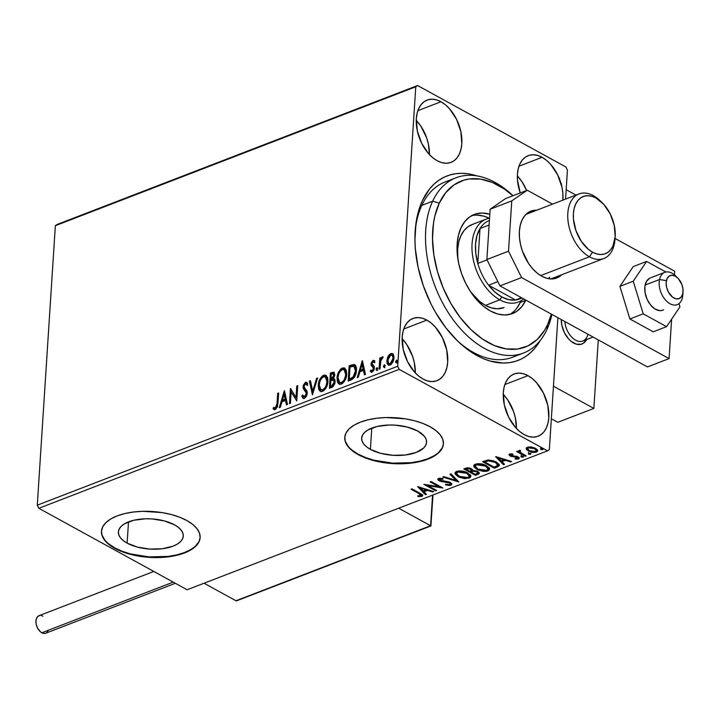 <?xml version="1.0" encoding="UTF-8"?>
<svg xmlns="http://www.w3.org/2000/svg" width="719" height="719" viewBox="0 0 719 719"><rect width="100%" height="100%" fill="white"/><g stroke="black" fill="none" stroke-linecap="round" stroke-linejoin="round"><path stroke-width="1.08" d="M450.759 180.289A93.91 58.59 68.9 0 0 415.106 232.003A93.91 58.59 -111.1 0 1 445.187 181.943A93.91 58.59 -111.1 0 1 450.759 180.289M456.835 340.267A93.91 58.59 68.9 0 0 473.596 352.535L476.913 355.519A98.845 61.672 -111.1 0 1 458.039 341.435A98.845 61.672 -111.1 0 1 415.214 230.332A98.845 61.672 -111.1 0 1 476.85 175.876L468.402 173.854L461.984 173.315L455.774 173.701L449.815 174.987L444.171 177.171L438.896 180.235L434.042 184.145L429.656 188.863L422.448 200.547L419.698 207.387L416.04 222.764L414.935 239.885L415.357 248.9L418.125 267.387L423.383 285.91L430.906 303.751L435.435 312.199L445.807 327.747L457.59 341.004L463.872 346.612L476.913 355.519L483.545 358.727L490.169 361.064L503.138 363.041L509.358 362.664L515.316 361.369L520.96 359.185L526.227 356.121L531.08 352.211L535.466 347.493L540.275 340.438A98.845 61.672 -111.1 0 1 476.913 355.519L473.596 352.535A93.91 58.59 -111.1 0 1 456.835 340.267M370.411 449.366A32.517 15.117 3.7 0 1 361.666 438.132A32.517 15.117 3.7 0 1 382.661 425.477A32.517 15.117 3.7 0 1 417.838 431.085L424.516 436.442L426.16 439.399L426.574 442.374L425.738 445.277L423.689 447.982L416.301 452.413L405.534 454.983L393.032 455.307L380.702 453.338L370.411 449.366L366.537 446.814L363.724 444.009L362.079 441.062L361.675 438.078L362.511 435.175L364.56 432.47L367.742 430.061L376.999 426.493L388.862 425.019L395.207 425.145L407.547 427.122L417.838 431.085A32.517 15.117 3.7 0 1 426.574 442.329A32.517 15.117 3.7 0 1 405.588 454.974A32.517 15.117 3.7 0 1 370.411 449.366L371.777 428.111L370.411 449.366M127.128 543.133A32.517 15.117 3.7 0 1 118.383 531.898A32.517 15.117 3.7 0 1 139.378 519.253A32.517 15.117 3.7 0 1 174.555 524.852L178.429 527.404L181.233 530.218L182.878 533.165L183.291 536.149L182.455 539.043L180.406 541.758L177.216 544.166L173.018 546.179L162.251 548.75L149.75 549.073L137.419 547.105L127.128 543.133L123.255 540.58L120.441 537.776L118.806 534.828L118.392 531.844L119.228 528.941L121.277 526.236L124.468 523.827L133.716 520.259L145.58 518.785L151.934 518.92L164.265 520.889L174.555 524.852A32.517 15.117 3.7 0 1 183.291 536.095A32.517 15.117 3.7 0 1 162.305 548.741A32.517 15.117 3.7 0 1 127.128 543.133L128.503 521.877L127.128 543.133M101.505 531.026A49.422 22.972 -176.3 0 0 114.797 547.887L114.77 548.327A49.422 22.972 3.7 0 1 101.487 531.242A49.422 22.972 3.7 0 1 133.392 512.018A49.422 22.972 3.7 0 1 186.85 520.538L179.588 517.195L171.212 514.516L162.054 512.593L142.811 511.317L133.464 512.009L124.791 513.564L117.107 515.918L110.726 518.983L105.882 522.641L102.763 526.757L101.496 531.161L102.125 535.7L104.615 540.185L108.893 544.445L114.77 548.327L122.041 551.671L130.409 554.349L139.567 556.272L149.157 557.351L168.156 556.857L176.838 555.302L184.513 552.947L190.895 549.882L195.739 546.224L198.857 542.108L200.125 537.704L199.505 533.165L197.006 528.681L192.737 524.421L186.85 520.538A49.422 22.972 3.7 0 1 200.134 537.623A49.422 22.972 3.7 0 1 168.237 556.848A49.422 22.972 3.7 0 1 114.77 548.327L114.797 547.887A49.422 22.972 -176.3 0 0 168.048 556.434A49.422 22.972 -176.3 0 0 200.143 537.399M344.787 437.26A49.422 22.972 -176.3 0 0 358.08 454.12L358.053 454.552A49.422 22.972 3.7 0 1 344.769 437.476A49.422 22.972 3.7 0 1 376.666 418.251A49.422 22.972 3.7 0 1 430.133 426.771L422.871 423.428L414.495 420.741L405.336 418.826L386.094 417.55L376.747 418.242L368.074 419.797L360.39 422.152L354.009 425.217L349.164 428.875L346.046 432.982L344.778 437.395L345.399 441.924L347.897 446.409L352.166 450.678L358.053 454.552L365.315 457.904L373.691 460.582L392.439 463.575L411.439 463.09L420.112 461.535L427.796 459.18L434.177 456.116L439.021 452.458L442.14 448.341L443.407 443.929L442.787 439.399L440.289 434.914L436.02 430.654L430.133 426.771A49.422 22.972 3.7 0 1 443.416 443.857A49.422 22.972 3.7 0 1 411.52 463.072A49.422 22.972 3.7 0 1 358.053 454.552L358.08 454.12A49.422 22.972 -176.3 0 0 411.331 462.668A49.422 22.972 -176.3 0 0 443.425 443.632M542.081 157.299L518.974 166.206L542.081 157.299L537.605 155.43L533.228 154.765L529.121 155.331L525.436 157.102L522.318 160.013L519.891 163.95L518.237 168.767L517.428 174.286L517.491 180.271L520.259 192.926A33.362 20.815 -111.1 0 1 528.177 155.655A33.362 20.815 -111.1 0 1 542.081 157.299A33.362 20.815 -111.1 0 1 562.86 200.152L562.86 193.285L561.925 187.048L557.611 174.771L550.637 164.327L546.485 160.31L542.081 157.299M426.861 320.099L403.754 329.005L426.861 320.099L422.386 318.229L418.009 317.564L413.901 318.122L410.216 319.892L407.098 322.813L404.662 326.75L403.008 331.567L402.2 337.076L403.206 349.308L407.52 361.585L414.486 372.029L418.647 376.046L423.042 379.057A33.362 20.815 -111.1 0 1 402.748 346.935A33.362 20.815 -111.1 0 1 412.949 318.445A33.362 20.815 -111.1 0 1 426.861 320.099A33.362 20.815 -111.1 0 1 447.155 352.22A33.362 20.815 -111.1 0 1 436.945 380.711A33.362 20.815 -111.1 0 1 423.042 379.057L427.517 380.926L431.894 381.591L436.002 381.025L439.686 379.255L442.805 376.343L445.241 372.406L446.894 367.589L447.703 362.07L446.697 349.847L442.383 337.571L435.417 327.127L431.256 323.101L426.861 320.099M527.962 375.651L504.855 384.548L527.962 375.651L523.486 373.772L519.109 373.107L515.002 373.673L511.317 375.444L508.198 378.356L505.772 382.292L504.118 387.119L503.309 392.628L504.307 404.86L508.621 417.128L515.586 427.571L519.747 431.598L524.151 434.6A33.362 20.815 -111.1 0 1 503.857 402.487A33.362 20.815 -111.1 0 1 514.058 373.997A33.362 20.815 -111.1 0 1 527.962 375.651A33.362 20.815 -111.1 0 1 548.255 407.763A33.362 20.815 -111.1 0 1 538.055 436.253A33.362 20.815 -111.1 0 1 524.151 434.6L528.627 436.469L533.004 437.143L537.111 436.577L540.796 434.806L543.915 431.894L546.341 427.949L547.995 423.132L548.804 417.622L547.806 405.39L543.492 393.113L536.518 382.67L532.366 378.652L527.962 375.651M440.981 101.756L417.874 110.663L440.981 101.756L436.505 99.887L432.128 99.222L428.021 99.779L424.336 101.55L421.217 104.462L418.782 108.407L417.128 113.225L416.319 118.734L417.326 130.966L421.64 143.243L428.605 153.686L432.766 157.704L437.161 160.705A33.362 20.815 -111.1 0 1 416.867 128.593A33.362 20.815 -111.1 0 1 427.068 100.103A33.362 20.815 -111.1 0 1 440.981 101.756A33.362 20.815 -111.1 0 1 461.274 133.869A33.362 20.815 -111.1 0 1 451.065 162.359A33.362 20.815 -111.1 0 1 437.161 160.705L441.637 162.584L446.014 163.249L450.121 162.683L453.806 160.912L456.925 158L459.36 154.064L461.014 149.237L461.823 143.728L460.816 131.496L456.502 119.228L449.537 108.785L445.376 104.758L440.981 101.756M55.354 225.694L415.771 86.774L397.697 366.259L37.28 505.178L55.354 225.694L57.178 224.436L417.595 85.525L57.178 224.436L55.354 225.694L37.28 505.178L397.697 366.259L415.771 86.774L417.595 85.525L565.88 166.988L417.595 85.525L415.771 86.774L55.354 225.694M388.691 365.27L387.532 361.136L388.727 356.813L388.053 356.435L387.568 357.514L386.858 360.767L387.19 363.598L388.512 365.216L390.866 364.695L392.862 362.142L393.859 359.033L393.886 356.031L392.835 353.865L391.181 353.46L389.258 354.665L388.053 356.435L388.727 356.813L391.469 353.946L390.794 353.577L388.053 356.435L386.858 360.767L388.332 365.126L390.049 365.144L393.976 358.017L393.284 354.413L392.475 353.604L390.794 353.577L392.799 353.829M379.057 369.189L380.027 368.811L380.872 360.345L381.681 358.655L382.625 358.26L382.841 356.759L381.861 357.19L380.648 359.284L380.755 357.64L379.785 358.017L379.057 369.189L380.027 368.811L380.675 361.163L383.164 356.894L382.454 356.795L380.648 359.284L380.755 357.64L379.785 358.017L379.057 369.189M371.543 370.42L372.802 371.076L370.869 370.051L370.249 371.301L372.145 372.038L374.401 368.02L374.195 366.42L372.011 363.625L373.044 361.756L374.213 362.457L374.842 361.28L374.033 360.48L372.855 360.507L371.202 362.996L371.229 365.656L373.179 367.346L373.431 368.452L372.64 370.348L371.714 370.761L370.869 370.051L370.249 371.301L371.274 372.127L372.613 371.795L374.024 369.782L374.383 367.166L372.253 364.686L372.038 363.356L372.828 361.873L374.213 362.457L374.842 361.28L373.071 360.408L374.365 360.722M351.097 379.965L354.26 377.538L356.157 372.712L356.085 366.726L354.036 364.461L349.155 365.809L348.167 381.088L351.097 379.965C354.503 378.104 356.273 375.003 356.417 370.653C356.759 367.454 355.968 365.396 354.036 364.461L349.155 365.809L348.167 381.088L351.097 379.965M329.41 388.323L332.906 386.795L334.919 383.488L335.018 380.099L333.445 378.724L334.838 375.021L333.904 372.181L330.398 373.035L329.41 388.323L331.926 387.352L335.189 381.861L333.445 378.724L334.838 375.021L333.94 372.199L330.398 373.035L329.41 388.323M312.423 394.866L317.618 377.96L316.567 378.365L312.747 391.145L310.428 380.737L309.377 381.142L312.423 394.866L317.618 377.96L316.567 378.365L312.747 391.145L310.428 380.737L309.377 381.142L312.423 394.866M290.431 403.341L291.168 391.972L296.74 400.914L297.729 385.627L296.758 386.004L296.021 397.4L290.449 388.431L289.46 403.719L290.431 403.341L291.168 391.972L296.74 400.914L297.729 385.627L296.758 386.004L296.021 397.4L290.449 388.431L289.46 403.719L290.431 403.341M277.022 403.53L276.294 407.143L275.089 408.05L273.624 407.34L273.058 408.707L275.323 409.551L277.507 406.792L278.648 392.987L277.678 393.356L277.022 403.53L277.696 403.898L278.352 393.724L277.678 393.356L277.022 403.53L275.413 407.988L273.624 407.34L273.058 408.707L275.323 409.551L277.974 403.305L278.648 392.987L277.678 393.356L278.604 393.635L277.696 403.898L277.022 403.53M284.302 390.803L279.278 407.646L280.329 407.242L281.947 401.84L285.488 400.474L286.468 404.869L287.519 404.464L284.463 390.741L279.278 407.646L280.329 407.242L281.947 401.84L285.488 400.474L286.468 404.869L287.519 404.464L284.302 390.803M303.454 398.443L301.782 396.097L303.112 398.317L304.703 398.209L306.483 396.178L307.337 393.176L306.887 390.705L304.236 387.649L304.11 385.537L305.251 383.883L306.204 383.919L306.959 385.132L307.777 383.901L306.95 382.535L305.503 382.247L303.229 385.402L303.274 388.593L306.366 393.149L304.82 396.6L303.733 396.798L302.618 395.019L301.782 396.097L302.996 398.236L304.398 398.344L307.337 393.176L303.993 386.247L305.395 383.82L306.779 384.225M320.674 391.442L318.93 385.609L318.256 385.231L318.634 389.006L319.712 390.821L321.501 391.567L323.739 390.696L325.716 388.476L327.244 385.213L327.963 381.421L327.594 377.601L325.689 375.21L323.856 375.192L322.004 376.298L319.065 381.169L318.256 385.231L318.93 385.609C319.137 381.277 320.908 377.96 324.242 375.66L323.568 375.291C320.234 377.583 318.463 380.899 318.256 385.231L320.323 391.289L322.606 391.325C325.959 389.06 327.738 385.761 327.963 381.421L325.914 375.318L323.568 375.291L326.246 375.534M339.431 384.216L337.687 378.374L337.013 378.005L337.4 381.771L338.469 383.595L340.258 384.332L342.496 383.461L344.473 381.25L346.001 377.987L346.72 374.195L346.351 370.375L344.446 367.975L342.612 367.957L340.761 369.063L337.831 373.934L337.013 378.005L337.687 378.374C337.903 374.042 339.674 370.725 343.008 368.425L342.334 368.056C339 370.357 337.229 373.673 337.013 378.005L339.089 384.063L341.363 384.099C344.716 381.834 346.504 378.536 346.72 374.195L344.68 368.083L342.334 368.056L345.003 368.299M362.259 360.758L357.226 377.601L358.278 377.196L359.895 371.795L363.437 370.429L364.416 374.824L365.477 374.419L362.421 360.695L357.226 377.601L358.278 377.196L359.895 371.795L363.437 370.429L364.416 374.824L365.477 374.419L362.259 360.758M376.055 369.287L376.441 370.267L377.142 369.997L377.529 367.903L376.765 367.804L376.127 368.829L376.729 369.665L377.619 368.074L376.945 367.706L376.055 369.287L376.783 370.249L377.673 368.667L376.945 367.706L377.61 368.074L376.729 369.665L376.055 369.287M383.497 366.42L383.883 367.4L384.575 367.13L384.971 365.036L384.207 364.937L383.569 365.962L384.171 366.798L385.06 365.207L384.386 364.839L383.497 366.42L384.225 367.382L385.114 365.8L384.386 364.839L385.051 365.207L384.171 366.798L383.497 366.42M395.621 361.747L396.007 362.727L396.708 362.457L396.861 360.147L395.648 361.522L396.295 362.115L397.194 360.534L396.295 362.115L395.621 361.747L396.349 362.709L397.239 361.127L396.52 360.165L395.621 361.747M549.352 449.582L557.881 317.717L549.352 449.582L547.527 450.84L187.111 589.751L38.826 508.288L399.243 369.368L547.527 450.84L399.243 369.368L397.697 366.259L399.243 369.368L38.826 508.288L37.28 505.178L38.826 508.288L187.111 589.751L547.527 450.84L549.352 449.582M565.547 199.109L567.426 170.097L565.547 199.109M561.701 184.963L561.476 185.502M528.968 450.454L528.447 450.184L528.393 451.056L536.383 452.116L536.446 451.244L537.614 450.391L536.446 451.244L536.383 452.116L537.677 450.849L535.502 448.314L531.494 446.993L527.467 447.218L526.272 449.016L526.551 449.564L531.116 452.107L534.415 452.503L536.769 451.945L537.542 451.289L536.823 449.231L530.964 446.921L527.27 447.299L526.272 449.016L526.317 448.081M525.238 456.277L526.209 455.9L520.071 452.242L519.684 451.433L520.61 450.993L520.161 450.31L518.687 450.732L518.857 451.865L517.59 451.164L516.619 451.541L525.238 456.277L525.292 455.406L517.581 451.173L516.619 451.541L525.238 456.277L526.209 455.9L520.502 452.628L520.161 450.31L519.127 450.436L518.857 451.865L517.59 451.164L525.292 455.406L525.238 456.277M509.744 454.048L509.088 455.01L510.517 456.188L517.527 457.554L517.554 458.363L515.083 458.497L515.325 459.144L519.154 458.551L518.794 457.383L517.285 456.511L510.894 455.495L510.679 454.705L513.006 454.624L512.836 454.004L510.068 453.95L509.052 454.741L510.157 456.008L517.123 457.257L517.321 458.479L515.083 458.497L515.325 459.144L518.489 459.019L519.244 458.273L518.048 456.862L511.083 455.603L510.858 454.606L513.006 454.624L512.836 454.004L509.744 454.048M497.278 467.053L499.31 465.687L499.094 464.276L493.809 460.888L488.174 460.016L482.548 461.706L494.348 468.186L497.278 467.053L497.332 466.182L494.402 467.314L494.348 468.186L497.278 467.053L499.408 465.283L496.362 462.029L487.886 460.043L482.548 461.706L494.348 468.186L494.402 467.314L483.519 461.328L494.402 467.314L497.332 466.182L497.278 467.053M472.734 470.568L471.403 468.734L465.579 468.249L463.791 468.932L475.583 475.412L479.231 473.623L479.106 472.59L477.74 471.457L472.734 470.568L472.05 469.148L469.363 467.97L466.928 467.862L463.791 468.932L475.583 475.412L475.645 474.54L464.762 468.563L475.645 474.54L475.583 475.412L479.321 473.309L477.74 471.457L472.787 470.307M458.605 481.955L451.011 473.857L449.959 474.261L455.837 480.364L443.821 476.634L442.769 477.039L458.767 481.901L451.011 473.857L449.959 474.261L455.837 480.364L443.821 476.634L442.769 477.039L458.605 481.955M436.613 490.439L427.832 485.613L442.922 488.003L431.121 481.523L430.151 481.901L438.95 486.736L423.842 484.327L435.642 490.807L436.613 490.439L427.832 485.613L442.922 488.003L431.121 481.523L430.151 481.901L438.95 486.736L423.842 484.327L435.642 490.807L436.613 490.439M418.916 493.567L421.037 495.391L417.667 495.903L418.09 496.586L421.828 496.416L422.709 495.679L422.368 494.789L412.041 488.884L411.07 489.253L418.916 493.567L418.97 492.695L412.032 488.884L411.07 489.253L418.916 493.567L420.606 495.759L417.667 495.903L418.09 496.586L421.828 496.416L422.727 495.562L420.004 493.261L412.041 488.884L418.97 492.695L418.916 493.567M417.703 486.7L425.45 494.735L426.511 494.33L424.021 491.751L427.562 490.385L432.64 491.967L433.701 491.562L417.865 486.637L425.45 494.735L426.511 494.33L424.021 491.751L427.562 490.385L432.64 491.967L433.701 491.562L417.703 486.7M439.668 480.139L439.129 479.879L439.075 480.75L441.367 481.55L441.412 480.849L441.367 481.55L444.432 481.865L444.477 481.146L444.432 481.865L447.919 482.278L447.964 481.577L447.919 482.278L449.393 482.791L449.447 482.009L450.31 483.878L449.627 484.57L445.681 484.255L445.492 484.885L451.19 485.082L451.82 483.851L449.788 482.143L439.534 480.031L439.633 479.097L442.976 479.222L443.003 478.53L438.572 478.369L437.745 479.205L438.248 480.175L441.044 481.478L449.726 482.997L450.301 483.959L449.627 484.57L445.681 484.255L445.492 484.885L449.663 485.469L450.912 485.208L450.966 484.336L449.51 484.606M470.765 476.014L469.165 477.317L469.112 478.189L470.801 476.472L467.745 472.922C464.402 471.026 460.699 470.523 456.637 471.412L454.992 473.147L459.216 477.245L464.834 478.647L470.082 477.677L470.801 476.32L470.226 474.873L465.355 471.853L459.387 470.891L456.107 471.646L455.064 472.778L455.163 474.019L458.093 476.688L458.156 475.816L455.082 472.725M489.531 468.788L487.931 470.091L487.868 470.963L489.558 469.237L486.502 465.687C483.168 463.791 479.465 463.288 475.394 464.177L473.749 465.912L477.982 470.019L483.59 471.412L486.601 471.313L488.839 470.442L489.558 469.085L488.992 467.638L484.121 464.627L478.153 463.665L474.441 464.699L473.92 466.793L476.859 469.462L476.913 468.59L473.839 465.499M495.652 456.655L503.408 464.69L504.459 464.285L501.979 461.706L505.52 460.34L510.598 461.922L511.649 461.517L495.813 456.592L503.408 464.69L504.459 464.285L501.979 461.706L505.52 460.34L510.598 461.922L511.649 461.517L495.652 456.655M521.158 456.152L521.329 457.005L523.126 457.23L523.171 456.52L523.126 457.23L522.947 456.385L521.158 456.152L521.715 457.176L523.396 456.817L521.599 456.071L520.898 456.34L521.176 456.907L521.212 455.28M528.6 453.285L528.771 454.138L530.559 454.363L530.613 453.653L530.559 454.363L530.388 453.518L528.6 453.285L529.157 454.309L530.838 453.95L529.04 453.204L528.339 453.473L528.609 454.04L528.654 452.413M540.724 448.611L540.904 449.465L542.692 449.69L542.737 448.98L542.692 449.69L542.521 448.836L540.724 448.611L541.29 449.627L542.962 449.276L541.164 448.53L540.472 448.8L540.742 449.366L540.787 447.739M565.88 166.988L567.426 170.097L565.88 166.988M523.54 353.02A93.91 58.59 -111.1 0 1 446.139 309.161A93.91 58.59 -111.1 0 1 432.64 201.203L421.828 205.373L432.64 201.203A93.91 58.59 -111.1 0 1 455.999 177.773A93.91 58.59 -111.1 0 1 512.989 195.721A93.91 58.59 68.9 0 0 432.64 201.203L439.246 203.189L434.851 216.051L433.494 223.205L432.505 238.618L433.863 255.011L437.503 271.746L443.29 288.184L451.002 303.697L460.34 317.681L470.954 329.608L482.422 339.009L494.321 345.524L506.176 348.913L517.536 349.039L527.98 345.893L537.084 339.602L544.508 330.407L547.501 324.826L551.347 314.131A88.967 55.507 -111.1 0 1 547.501 324.826L546.907 329.599A93.91 58.59 -111.1 0 1 523.54 353.02L512.728 357.19A93.91 58.59 -111.1 0 1 473.596 352.535A93.91 58.59 68.9 0 0 517.977 354.674M429.45 154.603A33.362 20.815 68.9 0 0 416.256 120.361L420.858 126.167L426.61 137.751L428.38 143.998L429.45 154.612M516.44 428.497A33.362 20.815 68.9 0 0 503.237 394.255L507.839 400.061L513.591 411.645L515.361 417.892L516.44 428.497M415.33 372.954A33.362 20.815 68.9 0 0 402.137 338.703L406.738 344.518L412.49 356.094L414.261 362.349L415.33 372.954M526.623 190.463A33.362 20.815 68.9 0 0 517.356 175.903L521.958 181.718L526.623 190.463M352.202 450.238L358.08 454.12L365.351 457.464L373.718 460.151L392.466 463.144L411.466 462.65L420.148 461.095L427.823 458.74L434.204 455.675M439.048 452.017L442.167 447.901M345.435 441.493L347.924 445.978M108.92 544.004L114.797 547.887L122.068 551.23L130.436 553.918L149.184 556.91L168.183 556.416L176.865 554.861L184.54 552.516L190.921 549.442M195.766 545.784L198.884 541.677M102.152 535.26L104.641 539.744M422.601 495.094L421.828 496.416L421.882 495.544L420.408 495.822M418.125 495.912L418.09 496.586L418.125 495.912M421.109 494.402L420.606 495.759M420.669 494.879L418.97 492.695L421.028 494.645M420.112 495.831L422.763 494.807M432.694 491.248L432.64 491.967L432.694 491.248M427.616 489.666L427.562 490.385L427.616 489.666M427.401 489.603L424.084 490.879L424.021 491.751L424.084 490.879L427.401 489.603M425.909 493.71L425.45 494.735L425.504 493.863L418.826 486.934L425.909 493.71M420.624 488.228L425.945 489.882L425.99 489.163L425.945 489.882L423.23 490.933L420.624 488.228L420.669 487.509L420.624 488.228L425.945 489.882L423.23 490.933L420.624 488.228M435.696 489.936L435.642 490.807L435.696 489.936L425.909 484.561L435.696 489.936M439.003 485.855L438.95 486.736L439.003 485.855L431.121 481.523L439.003 485.855M440.927 486.916L438.958 486.583L440.927 486.916M427.886 484.894L427.832 485.613L427.886 484.894M450.31 483.878L449.815 482.152M439.92 478.135L439.767 479.043L442.976 479.222L443.003 478.53L438.572 478.369L437.736 479.24L439.075 480.75L439.129 479.879L437.907 478.818M451.784 483.761L450.912 485.208L451.865 484.238L450.382 482.431L439.992 480.355L439.83 478.171L439.273 479.519L439.767 479.043M449.366 484.615L451.487 484.067M439.408 478.45L439.992 478.117M438.302 479.303L440.181 480.337M449.779 482.125L450.355 483.078M457.697 480.786L455.846 480.211L457.697 480.786M455.9 479.492L455.837 480.364L455.9 479.492L450.615 474.01L455.9 479.492M455.046 472.419L456.017 474.261L458.695 476.104L458.156 475.816L458.093 476.688L469.112 478.189L469.165 477.317L467.017 477.784M466.433 477.82L469.696 477.083L470.855 475.448M470.136 476.805L470.702 476.158M466.829 472.419L469.309 475.16M456.754 473.291L456.628 472.823M456.646 472.473L458.974 470.909M457.886 472.059L466.775 473.291L466.829 472.455L466.775 473.291L469.255 476.077L467.871 477.542L459.064 476.311L456.574 473.47L457.949 471.188L457.886 472.059L461.859 471.754L465.867 472.841L468.788 474.864L469.201 476.364L468.087 477.452L466.191 477.901L460.951 477.155L457.05 474.747L456.583 473.345L457.886 472.059M458.92 470.918L456.628 472.59L456.574 473.47M469.255 476.077L469.309 475.205L467.197 472.635M479.24 472.841L478.162 473.569L478.108 474.441L478.162 473.569L475.645 474.54L479.294 472.743M473.192 470.388L471.511 470.9L471.448 471.781L473.138 471.26L476.769 471.826L477.749 472.985L475.349 474.378L470.963 471.97L471.017 471.089L470.963 471.97L471.511 470.9L471.017 471.089L472.958 470.433M477.542 471.502L477.632 473.282L475.349 474.378L470.963 471.97L473.138 471.26L473.183 470.523L473.138 471.26L476.769 471.826L476.814 471.035L477.749 472.985M467.575 467.79L466.982 468.833L470.451 469.121L471.43 470.235L469.75 471.305L465.975 469.228L466.029 468.348L465.975 469.228L466.982 468.833L467.035 467.961L466.029 468.348L467.844 467.736M470.711 468.366L471.493 469.327M470.451 469.121L470.505 468.321L471.43 470.199L469.75 471.305L465.975 469.228L468.258 468.563L470.451 469.121M471.43 470.235L470.873 468.464M473.803 465.193L474.774 467.035L477.461 468.869L476.913 468.59L476.859 469.462L487.868 470.963L487.931 470.091L485.783 470.559M485.19 470.586L488.462 469.849L489.621 468.213M488.902 469.57L489.459 468.932M485.586 465.184L488.075 467.925M475.511 466.065L475.394 465.588M475.403 465.238L477.74 463.683M476.652 464.825L485.532 466.065L485.586 465.22L485.532 466.065L488.012 468.851L486.628 470.307L477.82 469.085L475.331 466.236L476.706 463.953L476.652 464.825L480.616 464.528L484.624 465.615L487.545 467.638L487.967 469.13L487.06 470.118L484.957 470.675L479.717 469.92L477.021 468.59L475.457 466.937L475.457 465.777L476.652 464.825M477.686 463.692L475.394 465.364L475.331 466.236M488.012 468.851L488.075 467.979L485.954 465.4M499.354 464.842L497.332 466.182L499.363 464.816M484.786 461.122L488.552 459.98L484.786 461.122L484.732 461.993L484.786 461.122M496.721 462.362L497.224 462.811M497.593 463.279L497.449 465.579L494.106 467.143L484.732 461.993L485.424 460.879L485.37 461.751L488.489 460.852L488.543 459.998L488.489 460.852L495.391 462.407L495.445 461.562L497.449 465.579L494.106 467.143L484.732 461.993L488.489 460.852L492.281 461.167L496.937 463.458L497.701 464.519L497.449 465.579M497.503 464.708L495.445 461.535M510.643 461.203L510.598 461.922L510.643 461.203M505.565 459.621L505.52 460.34L505.565 459.621M505.349 459.558L502.033 460.834L501.979 461.706L502.033 460.834L505.349 459.558M503.857 463.665L503.408 464.69L503.462 463.818L496.775 456.889L503.857 463.665M498.573 458.183L503.893 459.836L503.938 459.117L503.893 459.836L501.179 460.888L498.573 458.183L498.618 457.464L498.573 458.183L503.893 459.836L501.179 460.888L498.573 458.183M510.912 453.86L510.858 454.606L510.912 453.86M511.083 455.603L510.858 454.606M510.912 453.734L511.137 454.732L510.912 453.734M519.127 457.787L518.489 459.019L518.543 458.147L517.527 458.371M515.361 458.542L515.325 459.144L515.361 458.542M517.815 457.167L517.321 458.479M517.374 457.608L517.177 456.385M517.168 456.475L517.123 457.257L517.168 456.475M516.116 456.197L516.071 456.898L516.116 456.197M514.193 456.062L514.148 456.808L514.193 456.062M511.838 455.891L511.793 456.61L511.838 455.891M510.787 455.406L510.211 455.127L510.157 456.008L510.211 455.127L509.241 454.336M509.142 454.138L510.966 455.478M517.401 456.529L517.815 457.185M517.051 458.407L519.208 457.679M523.126 457.23L522.947 456.385M523.18 456.358L521.392 456.134L521.329 457.005M521.23 456.035L523.081 456.394M519.127 450.436L518.857 451.865M520.071 450.31L520.026 451.074L520.071 450.31M519.882 450.31L520.026 451.074M519.819 450.975L519.936 450.274M530.559 454.363L530.388 453.518M530.622 453.491L528.825 453.267L528.771 454.138M528.672 453.168L530.523 453.527M526.2 448.503L528.393 451.056L528.447 450.184L526.335 448.135L526.272 449.016M526.272 447.883L527.072 449.222L529.265 450.588M534.873 447.982L536.293 449.654M527.71 447.901L528.582 446.93L528.519 447.802L534.541 448.692L534.594 447.865L534.541 448.692L536.23 450.597L535.322 451.541L529.364 450.687L527.656 448.71L528.582 446.93M536.14 450.139L535.844 451.262L533.831 451.802L530.649 451.253L528.061 449.699L528.007 448.09L530.883 447.595L533.929 448.386L536.131 450.13M536.23 450.597L534.972 448.036M528.573 446.93L527.656 448.71M542.692 449.69L542.521 448.836M542.746 448.818L540.958 448.593L540.904 449.465M540.796 448.494L542.647 448.845M561.395 183.489L561.027 184.585M559.598 178.312L559.067 178.204M274.272 409.614L273.058 408.707L273.732 409.075L274.272 407.781L273.732 409.075L274.685 409.884M274.298 407.709L273.624 407.34M274.793 408.015L276.087 408.356L275.413 407.988L276.087 408.356L277.696 403.898L276.563 408.033L274.568 407.907M287.007 404.662L286.162 400.843L285.488 400.474L286.162 400.843L287.007 404.662M280.158 407.305L284.742 391.972L280.158 407.305M283.133 400.483L285.847 399.44L284.823 394.83L284.149 394.461L285.173 399.063L285.847 399.44L284.823 394.83L284.149 394.461L285.173 399.063L282.459 400.115L283.133 400.483L285.847 399.44L285.173 399.063L282.459 400.115L284.149 394.461L282.459 400.115L283.133 400.483M290.179 403.44L291.105 389.114L290.179 403.44M296.695 397.769L296.021 397.4L296.695 397.769L297.432 386.373L296.758 386.004L297.684 386.274L296.695 397.769M296.758 400.636L291.168 391.972L296.758 400.636M304.434 396.798L305.108 397.176L307.04 393.904L306.366 393.536L304.434 396.798L303.67 396.762L305.108 397.176L302.618 395.019L301.782 396.097L302.456 396.466L302.942 395.845L302.456 396.466L303.67 398.614M306.141 392.152L306.366 393.536L307.04 393.904L306.815 392.52L304.694 390.336L306.141 392.152M303.373 388.817L305.368 390.705L303.373 388.817L304.047 389.186L303.697 387.056L303.023 386.687L303.373 388.817M305.395 383.82L306.959 385.132L307.777 383.901L306.627 382.283L305.503 382.247L303.023 386.687L303.697 387.056L306.177 382.616L305.503 382.247L306.95 382.535L305.054 383.479L303.688 387.352L304.128 389.347L306.68 392.25M307.633 385.501L306.069 384.189M306.645 384.162L307.373 384.971M306.815 392.52L306.968 394.443L306.186 396.268L304.919 397.221L303.912 396.726M312.828 394.003L310.051 381.51L309.377 381.142L310.554 381.313L310.051 381.51L312.828 394.003M313.421 391.513L312.747 391.145L313.421 391.513L317.241 378.742L316.567 378.365L317.412 378.67L313.421 391.513M326.363 375.579L323.11 376.298L320.045 380.711L318.903 386.948L320.395 391.199M325.069 377.035L326.669 377.817L327.594 380.054L326.866 385.86M326.48 386.75L323.811 389.923L322.463 390.327L321.051 389.707M320.89 389.743L323.352 390.138C326.058 388.323 327.505 385.663 327.666 382.166L326.992 381.789C326.83 385.294 325.383 387.954 322.678 389.77L320.89 389.743L319.227 384.854C319.389 381.376 320.818 378.697 323.514 376.837L325.339 376.918L326.992 381.789L327.666 382.166L326.013 377.286L325.339 376.918M334.047 372.442L331.073 373.404L330.129 388.044L331.073 373.404L330.398 373.035L331.073 373.404L332.852 372.721L332.178 372.352L334.254 372.46M334.856 379.326L333.445 378.724M333.868 380.504L334.901 382.175M334.892 382.607L334.218 382.238L331.594 385.95L330.479 386.382L330.848 380.702L332.87 380.09L334.892 382.607L334.092 384.989L331.153 386.75L332.268 386.319L334.892 382.607L333.544 380.468M334.011 374.132L334.551 375.354M332.115 379.308L331.441 378.94L332.115 379.308L334.542 375.785L333.868 375.417L330.947 379.129L331.27 374.231L333.391 373.79L334.542 375.785L333.832 378.032L332.573 379.111M334.542 375.785L333.391 373.79M330.947 379.129L331.621 379.497L330.947 379.129L331.27 374.231L333.337 373.763L333.616 376.711L332.789 378.14L330.947 379.129M332.87 380.09L334.092 381.025L334.128 382.921L333.014 385.114L331.594 385.95L332.268 386.319L330.479 386.382L331.153 386.75L330.479 386.382L330.848 380.702L332.87 380.09L334.155 380.612M345.12 368.344L341.876 369.072L338.802 373.485L337.66 379.722L339.152 383.973M343.835 369.8L345.426 370.582L346.351 372.819L345.623 378.634M345.237 379.524L342.568 382.697L340.815 383.065L339.808 382.481M339.656 382.508L342.109 382.912C344.823 381.097 346.261 378.437 346.423 374.932L345.749 374.563C345.587 378.059 344.149 380.719 341.435 382.544L339.656 382.508L337.984 377.628C338.155 374.141 339.584 371.471 342.271 369.611L344.104 369.683L345.749 374.563L346.423 374.932L344.778 370.051L344.104 369.683M355.078 364.937L349.829 366.178L348.886 380.818L349.829 366.178L349.155 365.809L349.829 366.178L351.744 365.441L351.07 365.072L354.71 364.839L354.036 364.461L354.979 364.901M355.321 365.054L354.036 364.461M354.099 366.474L355.186 367.032L355.95 368.613L355.914 373.035L354.179 377.098L351.618 378.85M350.962 379.12L349.236 379.147L349.91 379.515L353.577 377.727L352.903 377.358L353.577 377.727L356.121 371.39L355.447 371.022L352.903 377.358L350.288 378.751L350.962 379.12L349.236 379.147L350.027 367.005L354.063 366.313L355.447 371.022L356.121 371.39L354.737 366.681L354.063 366.313M364.964 374.617L364.111 370.797L363.437 370.429L364.111 370.797L364.964 374.617M358.116 377.259L362.691 361.927L358.116 377.259M361.082 370.438L363.796 369.395L362.771 364.785L362.097 364.416L363.122 369.018L363.796 369.395L362.771 364.785L362.097 364.416L363.122 369.018L360.408 370.069L361.082 370.438L363.796 369.395L363.122 369.018L360.408 370.069L362.097 364.416L360.408 370.069L361.082 370.438M373.044 361.756L374.213 362.457M374.887 362.825L373.718 362.133L374.887 362.825M370.923 371.669L371.426 370.662L370.923 371.669M372.127 370.707L372.802 371.076L374.105 368.829L373.431 368.452L372.127 370.707L370.869 370.051M372.307 366.726L373.431 368.452L374.105 368.829L373.943 367.849L372.577 366.879M371.031 364.057L371.229 365.656L371.903 366.025L371.705 364.425L371.031 364.057L371.705 364.425L373.745 360.785L373.071 360.408L371.031 364.057M374.788 360.893L373.179 361.109L371.876 363.365L371.903 366.025L374.105 368.55L373.314 370.716L372.047 370.995M377.457 370.627L376.729 369.665L376.882 370.42M379.776 368.91L380.459 358.386L379.785 358.017L380.711 358.287L379.776 368.91M381.151 359.563L380.648 359.284L381.151 359.563M381.897 358.422L383.038 357.208M383.074 357.136L382.454 356.795L383.074 357.136M383.164 356.894L382.454 356.795M383.128 357.163L381.645 358.907M384.899 367.76L384.171 366.798L384.314 367.553M392.934 353.874L391.469 353.946L389.932 355.033L388.242 357.882L387.532 361.136L386.858 360.767L387.532 361.136L388.503 365.081M392.502 355.339L393.626 357.343L393.437 360.309L391.99 363.266L389.68 364.156M391.118 363.994L393.679 358.772L392.52 355.348L391.846 354.979L393.679 358.772L393.005 358.404L390.129 363.769L390.803 364.138L388.916 363.733L387.829 360.399L390.705 354.952L391.846 354.979M388.916 363.733L390.803 364.138M397.176 360.525L396.52 360.165L397.176 360.525M397.023 363.077L396.295 362.115L396.448 362.879M326.992 381.789L325.806 386.391L324.44 388.467L322.229 389.905L320.377 389.339L319.299 386.948L319.272 384.297L320.153 380.836L321.752 378.176L323.739 376.756L325.527 377.026L326.696 378.742L326.992 381.789M345.749 374.563L344.563 379.156L343.206 381.232L340.986 382.679L339.134 382.113L338.056 379.713L338.029 377.062L338.91 373.601L340.518 370.95L342.496 369.53L344.284 369.8L345.462 371.516L345.749 374.563M350.027 367.005L354.018 366.286L355.159 367.84L355.447 371.022L354.791 374.347L353.505 376.729L349.236 379.147L350.027 367.005M393.005 358.404L391.316 362.888L389.824 363.859L388.575 363.472L387.909 359.635L389.518 355.86L391.828 354.97L392.808 356.327L393.005 358.404M586.569 339.575A19.773 12.331 -111.1 0 1 581.887 344.024A19.773 12.331 -111.1 0 1 568.154 338.397A19.773 12.331 -111.1 0 1 561.242 319.569A19.773 12.331 68.9 0 0 571.317 341.489A19.773 12.331 68.9 0 0 586.569 339.575A19.773 12.331 -111.1 0 1 581.887 344.024A19.773 12.331 -111.1 0 1 573.645 343.044A19.773 12.331 -111.1 0 1 561.242 319.569L561.89 325.419L564.442 332.69L568.567 338.883L571.039 341.264L576.296 344.158L581.32 344.212L583.504 343.17L586.794 339.107M598.28 339.907L593.849 408.41L557.809 422.296L593.849 408.41L553.45 386.22L593.849 408.41L598.28 339.907M551.347 418.755L557.809 422.296L551.347 418.755M682.834 293.289A17.301 10.794 -111.1 0 1 682.466 297.468L682.789 293.514A12.358 7.711 -111.1 0 1 672.481 297.073A12.358 7.711 -111.1 0 1 666.423 280.68L659.548 279.502A17.301 10.794 68.9 0 0 668.032 302.447A17.301 10.794 68.9 0 0 682.466 297.468A17.301 10.794 -111.1 0 1 677.226 304.631A17.301 10.794 -111.1 0 1 663.979 298.097A17.301 10.794 -111.1 0 1 659.548 279.502L645.132 285.066L659.548 279.502A17.301 10.794 -111.1 0 1 664.787 272.348A17.301 10.794 -111.1 0 1 676.561 276.986M587.944 334.236A17.301 10.794 -111.1 0 1 575.586 340.168A17.301 10.794 -111.1 0 1 564.819 321.528A17.301 10.794 68.9 0 0 582.794 341.022L593.085 337.058M682.789 293.514L682.987 289.209L681.9 284.58L678.296 278.568L675.096 276.06L671.834 275.242L668.985 276.222L666.998 278.855L666.171 282.747L666.621 287.303L668.293 291.824L672.481 297.073L675.779 298.762L678.889 298.682L681.351 296.839L682.789 293.514L682.466 297.468A17.301 10.794 68.9 0 0 682.789 295.114L683.032 291.824A12.358 7.711 -111.1 0 1 682.789 293.514M677.675 277.938L675.294 275.665A17.301 10.794 68.9 0 0 659.548 279.502L666.423 280.68A12.358 7.711 -111.1 0 1 677.675 277.938A12.358 7.711 -111.1 0 1 683.032 291.824M236.434 600.841L430.897 525.886L432.559 495.148L430.582 525.742L398.668 508.216L430.582 525.742L235.958 600.76L204.043 583.226L235.958 600.76L237.612 600.212M430.897 525.706L433 494.978M575.973 195.101L566.159 189.708L575.973 195.101M153.794 571.452L38.979 615.707A9.392 5.86 68.9 0 0 36.103 623.724A9.392 5.86 68.9 0 0 41.819 632.765L173.216 582.12L41.819 632.765A9.392 5.86 68.9 0 0 45.728 633.232L175.328 583.28M45.468 633.322L43.077 633.295L40.579 631.92L37.442 627.849L36.229 624.389L35.95 620.946L36.642 618.043L38.206 616.111L40.399 615.455M41.63 615.644L42.888 616.174M48.065 630.896L46.501 632.819M663.619 309.808L661.633 310.518A17.301 10.794 -111.1 0 1 646.183 297.001A17.301 10.794 -111.1 0 1 650.371 277.902L664.787 272.348M629.88 318.966L643.217 313.835L666.567 326.66L653.229 331.801L629.88 318.966L619.904 286.351L633.277 266.569L646.606 261.428L633.277 266.569L619.904 286.351L633.241 281.219L619.904 286.351L629.88 318.966L653.229 331.801L666.567 326.66L679.94 306.869L678.952 303.652L679.94 306.869L666.567 326.66L643.217 313.835L629.88 318.966M665.893 272.025L646.606 261.428L633.241 281.219L643.217 313.835L633.241 281.219L646.606 261.428L665.893 272.025M662.81 310.186A17.301 10.794 -111.1 0 1 661.633 310.518L659.44 310.599L654.829 308.873L650.488 304.883L647.064 299.248L645.105 292.822L644.88 286.575L646.444 281.471L649.554 278.28M541.784 276.222A35.833 22.352 -111.1 0 1 519.99 241.728A35.833 22.352 -111.1 0 1 530.946 211.125A35.833 22.352 -111.1 0 1 536.823 210.191L531.961 210.784L528.007 212.68L524.654 215.808L522.048 220.041L520.268 225.218L519.397 231.141L519.469 237.576L520.475 244.28L522.38 250.994L528.555 263.433L532.59 268.672L537.057 272.995L541.784 276.222L546.593 278.235L551.293 278.945L555.706 278.343L561.71 274.748A35.833 22.352 -111.1 0 1 556.722 278.001A35.833 22.352 -111.1 0 1 541.784 276.222M674.728 271.252L615.051 238.465L674.728 271.252L674.485 274.937L674.728 271.252M552.543 204.124L527.243 190.229L511.757 200.898L508.504 251.201L521.599 277.57L669.074 358.592L671.627 319.173L669.074 358.592L647.451 366.924L499.975 285.901L647.451 366.924L669.074 358.592L521.599 277.57L499.975 285.901L521.599 277.57L508.504 251.201L486.88 259.532L499.975 285.901L486.88 259.532L490.133 209.229L486.88 259.532L508.504 251.201L511.757 200.898L490.133 209.229L511.757 200.898L527.243 190.229L505.619 198.561L490.133 209.229L505.619 198.561L527.243 190.229L552.543 204.124M546.907 329.599A93.91 58.59 68.9 0 0 551.904 314.428A93.91 58.59 -111.1 0 1 546.907 329.599L547.501 324.826A88.967 55.507 -111.1 0 1 465.517 323.936A88.967 55.507 -111.1 0 1 439.246 203.189A88.967 55.507 -111.1 0 1 512.926 195.748L504.325 189.016L492.434 182.5L480.58 179.112L469.21 178.986L463.854 180.154L454.031 184.891L445.726 192.674L439.246 203.189L432.64 201.203A93.91 58.59 68.9 0 0 460.358 328.646A93.91 58.59 68.9 0 0 546.907 329.599M503.884 307.633L503.965 307.597A44.479 27.753 -111.1 0 1 470.577 291.761L479.582 301.414L485.451 305.413L491.419 307.903L497.251 308.784L504.064 307.561M471.97 224.589A44.479 27.753 -111.1 0 0 460.906 235.688L458.713 242.114L457.635 249.466L457.85 258.741A44.479 27.753 -111.1 0 1 460.906 235.688L464.141 230.422L468.294 226.539L473.21 224.166M509.708 314.437A53.134 33.146 68.9 0 0 520.295 302.411L525.697 300.335A53.134 33.146 -111.1 0 1 512.485 313.583A53.134 33.146 -111.1 0 1 468.689 288.768A53.134 33.146 -111.1 0 1 461.05 227.689L464.914 221.407L469.875 216.761L475.744 213.929L482.287 213.022L489.81 214.244A53.134 33.146 -111.1 0 0 474.27 214.433L474.154 214.478M516.431 308.703L520.295 302.411L525.697 300.335A53.134 33.146 -111.1 0 0 525.805 300.093L521.832 306.618L516.871 311.264L511.011 314.095L504.468 315.003L497.494 313.942L490.376 310.976L483.366 306.195L476.733 299.796L470.747 292.022L465.633 283.169L461.58 273.588L458.749 263.63L457.257 253.69L457.14 244.145L458.425 235.365L461.05 227.689A53.134 33.146 -111.1 0 1 474.27 214.433M520.295 302.411A53.134 33.146 68.9 0 0 521.014 300.767L520.295 302.411M476.877 215.107L483.842 216.158L489.19 218.217A53.134 33.146 68.9 0 0 471.637 215.664M521.742 297.864A42.008 26.208 -111.1 0 1 515.55 300.003A42.008 26.208 -111.1 0 1 501.79 296.965L499.84 299.841A44.479 27.753 68.9 0 0 523.621 298.888A44.479 27.753 -111.1 0 1 518.381 302.043A44.479 27.753 -111.1 0 1 499.84 299.841L485.424 305.395L499.84 299.841A44.479 27.753 -111.1 0 1 472.787 257.016A44.479 27.753 -111.1 0 1 486.386 219.034A44.479 27.753 -111.1 0 1 489.558 218.145A44.479 27.753 68.9 0 0 472.419 254.508A44.479 27.753 68.9 0 0 499.84 299.841L501.79 296.965L508.809 299.67L515.55 300.003L488.587 285.191L494.915 292.04L501.79 296.965A42.008 26.208 -111.1 0 1 488.587 285.191A42.008 26.208 -111.1 0 1 477.784 263.424L480.04 228.489L476.976 235.571L475.538 244.101L475.816 253.573L477.784 263.424A42.008 26.208 -111.1 0 1 480.04 228.489A42.008 26.208 -111.1 0 1 489.405 220.526L489.082 220.643A42.008 26.208 68.9 0 0 480.04 228.489L489.118 224.993L480.04 228.489L477.784 263.424A42.008 26.208 68.9 0 0 488.587 285.191L497.845 281.623L488.587 285.191L515.55 300.003A42.008 26.208 68.9 0 0 519.298 299.041L521.994 297.999M521.482 297.72L515.55 300.003L521.482 297.72M487.042 259.856L477.784 263.424L487.042 259.856M601.893 202.407L599.997 200.583A34.593 21.588 68.9 0 0 593.382 195.658L596.042 198.04A30.647 19.116 -111.1 0 1 601.893 202.407A30.647 19.116 -111.1 0 1 615.167 236.848A30.647 19.116 -111.1 0 1 592.537 252.189L589.436 256.791A34.593 21.588 68.9 0 0 614.979 239.472L615.167 236.848M615.051 238.106A34.593 21.588 -111.1 0 1 603.852 258.507A34.593 21.588 -111.1 0 1 589.436 256.791L540.688 275.584L589.436 256.791A34.593 21.588 -111.1 0 1 568.387 223.492A34.593 21.588 -111.1 0 1 578.966 193.941A34.593 21.588 -111.1 0 1 593.382 195.658A34.593 21.588 -111.1 0 1 600.967 201.545M549.738 277.183L548.39 278.657M596.042 198.04L603.906 204.493L610.305 214.082L614.269 225.362L615.185 236.596L612.93 246.078L610.692 249.7L607.825 252.378L604.445 254.005L600.671 254.517L596.653 253.906L592.537 252.189L588.501 249.43L581.231 241.251L575.946 230.61L573.456 219.133L573.394 213.633L574.139 208.573L575.658 204.151L577.887 200.529L580.754 197.851L584.143 196.224L587.917 195.703L591.935 196.323L596.042 198.04L593.382 195.658A34.593 21.588 68.9 0 0 567.821 213.264A34.593 21.588 68.9 0 0 589.436 256.791L592.537 252.189A30.647 19.116 -111.1 0 1 573.394 213.633A30.647 19.116 -111.1 0 1 596.042 198.04M470.801 476.472L470.855 475.601M489.558 469.237L489.612 468.366M510.535 454.938L510.589 454.066M523.414 456.933L523.468 456.062M530.856 454.066L530.91 453.195M537.677 450.849L537.731 449.977M542.98 449.393L543.034 448.521M273.93 409.471L274.604 409.839M274.334 407.817L275.009 408.185M320.323 391.289L320.998 391.657M339.089 384.063L339.763 384.431M374.033 360.48L374.707 360.848M373.61 361.801L374.284 362.169M370.887 371.984L371.561 372.352M371.444 370.671L372.118 371.04M392.475 353.604L393.149 353.973M236.785 600.751L430.987 525.904M445.187 181.943L455.999 177.773M471.88 224.625L486.386 219.034M603.852 258.507L550.844 278.936M578.966 193.941L525.957 214.37"/></g></svg>
